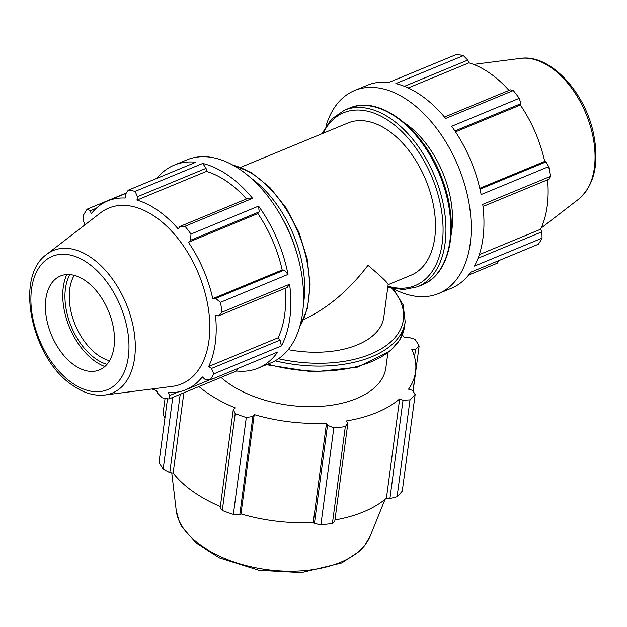 <?xml version="1.0" encoding="UTF-8"?>
<svg xmlns="http://www.w3.org/2000/svg" width="627" height="627" viewBox="0 0 627 627"><rect width="100%" height="100%" fill="white"/><g stroke="black" fill="none" stroke-linecap="round" stroke-linejoin="round"><path stroke-width="0.94" d="M388.137 284.682L410.983 275.229A82.388 50.089 -112.5 0 0 425.796 179.957A82.388 50.089 -112.5 0 0 348.024 122.963L240.697 167.338M303.695 319.535C327.568 308.413 348.996 290.34 367.994 265.331C381.318 276.617 388.035 283.02 388.152 284.548L383.81 317.137A82.388 45.105 -172.4 0 1 288.216 349.662M275.104 360.846A104.153 57.018 7.6 0 0 405.16 321.698L403.161 304.902L393.113 288.561A109.85 66.791 -112.5 0 0 438.555 293.554L451.291 288.287A109.85 66.791 -112.5 0 0 470.767 272.189L538.35 244.24A109.85 66.791 -112.5 0 0 542.073 238.15L541.861 231.857L478.04 258.246M542.073 238.15L474.49 266.091A109.85 66.791 -112.5 0 0 482.727 204.386L550.31 176.438A109.85 66.791 -112.5 0 0 548.703 166.625L546.046 161.868L479.976 189.182M548.703 166.625L481.121 194.574A109.85 66.791 -112.5 0 0 451.675 126.27L519.258 98.321A109.85 66.791 -112.5 0 0 513.27 90.531L510.331 89.833L444.504 117.053M513.27 90.531L445.687 118.479A109.85 66.791 -112.5 0 0 395.817 83.595L463.4 55.646A109.85 66.791 -112.5 0 0 456.527 54.447L388.944 82.388A109.85 66.791 -112.5 0 0 367.336 85.256L354.6 90.523A109.85 66.791 -112.5 0 0 325.969 126.113M438.555 293.554A109.85 66.791 -112.5 0 0 470.219 243.55A109.85 66.791 -112.5 0 0 436.768 128.582A109.85 66.791 -112.5 0 0 354.6 90.523M468.612 275.049L497.258 263.207L499.123 260.456M404.391 86.322L467.813 60.098L463.4 55.646M408.193 87.952L468.918 62.841A102.162 62.112 67.5 0 1 508.991 90.39M467.813 60.098L468.918 62.841M454.912 130.941L520.943 103.635L519.258 98.321M455.516 131.842L520.386 105.022A102.162 62.112 67.5 0 1 544.698 161.429L546.046 161.868M520.943 103.635L520.386 105.022M479.765 188.28L544.698 161.429M482.986 206.502L548.884 179.251L550.31 176.438M479.326 254.593L540.646 229.239L541.861 231.857M547.598 179.784A102.162 62.112 67.5 0 1 540.646 229.239M451.056 235.258A82.388 50.089 -112.5 0 0 404.619 122.963M246.466 198.947A102.162 62.112 -112.5 0 0 206.393 171.398L206.071 168.326L202.709 163.443L135.126 191.384A109.85 66.791 -112.5 0 0 128.253 190.185L195.836 162.236A109.85 66.791 -112.5 0 0 174.228 165.105A109.85 66.791 -112.5 0 0 156.907 178.342M252.579 198.328L248.598 198.069L179.965 226.449L184.996 226.276L252.579 198.328A109.85 66.791 -112.5 0 0 202.709 163.443M151.985 388.983A102.162 62.112 -112.5 0 0 156.601 390.55L157.698 393.294L162.119 397.745A109.85 66.791 -112.5 0 0 168.984 398.944L236.567 371.004A109.85 66.791 -112.5 0 0 258.183 368.135A109.85 66.791 -112.5 0 0 277.659 352.037L210.076 379.986A109.85 66.791 -112.5 0 0 213.799 373.888L281.382 345.947L280.12 340.093L211.487 368.464L208.705 366.497A102.162 62.112 -112.5 0 0 215.508 315.53L218.51 315.859L287.142 287.479L289.611 284.235L222.029 312.183A109.85 66.791 -112.5 0 0 220.43 302.363L288.012 274.422L284.305 270.096L282.174 269.986A102.162 62.112 -112.5 0 0 257.862 213.58L259.202 211.863L258.567 206.118L190.984 234.067A109.85 66.791 -112.5 0 0 184.996 226.276M288.012 274.422A109.85 66.791 -112.5 0 0 258.567 206.118M280.12 340.093L278.122 337.796A102.162 62.112 -112.5 0 0 285.073 288.334M281.382 345.947A109.85 66.791 -112.5 0 0 289.611 284.235M236.567 371.004L237.774 368.527M128.253 190.185L125.282 194.574L125.188 198.038A102.162 62.112 -112.5 0 0 107.75 200.914A102.162 62.112 -112.5 0 0 91.26 213.705L90.249 210.743L96.315 208.235M126.388 192.936L87.169 209.152L90.249 210.743M258.183 368.135L270.919 362.868A109.85 66.791 -112.5 0 0 302.582 312.865A109.85 66.791 -112.5 0 0 269.132 197.905A109.85 66.791 -112.5 0 0 186.964 159.838L174.228 165.105M87.169 209.152A109.85 66.791 -112.5 0 0 83.446 215.241L83.657 221.535L84.864 224.152A102.162 62.112 -112.5 0 0 84.316 225.344M178.17 391.993L169.862 395.425L168.984 398.944M169.862 395.425L168.381 392.612A102.162 62.112 -112.5 0 0 185.827 389.735A102.162 62.112 -112.5 0 0 202.317 376.945L204.896 379.257L210.076 379.986M165.073 398.372L162.957 414.204L164.94 417.982M198.931 386.569A121.082 66.282 7.6 0 0 235.219 407.887L233.275 409.564L220.171 507.815L222.287 510.456L235.211 413.616L233.275 409.564M246.286 417.519L233.362 514.359L239.78 514.72L252.885 416.477L246.286 417.519A130.189 71.274 -172.4 0 1 235.211 413.616M252.885 416.477L254.217 414.58A121.082 66.282 7.6 0 0 326.518 423.107L327.513 425.278L314.409 523.521L320.899 524.681L333.823 427.841L327.513 425.278M345.32 426.603L332.396 523.443L334.763 521.327L347.875 423.084L345.32 426.603A130.189 71.274 -172.4 0 1 333.823 427.841M347.875 423.084L346.237 420.976A121.082 66.282 7.6 0 0 399.665 398.89L403.02 400.277L389.916 498.52L397.087 496.694L410.003 399.854L403.02 400.277M402.299 334.936A121.082 66.282 7.6 0 1 404.666 337.82L408.185 337.24L414.964 339.285A130.189 71.274 -172.4 0 1 419.134 346.049L415.56 349.208L411.814 349.419A121.082 66.282 7.6 0 1 415.552 371.795A121.082 66.282 7.6 0 1 408.553 389.187L412.198 390.26L415.184 394.195A130.189 71.274 -172.4 0 1 410.003 399.854M387.854 352.954L385.871 367.83A91.134 49.894 -172.4 0 1 319.355 406.429A91.134 49.894 -172.4 0 1 221.049 377.423M172.754 397.393L163.185 469.114A130.189 71.274 -172.4 0 1 159.015 462.358L167.503 398.764M163.185 469.114L169.776 472.562L180.215 394.305M233.362 514.359A130.189 71.274 -172.4 0 1 222.287 510.456M332.396 523.443A130.189 71.274 -172.4 0 1 320.899 524.681M415.184 394.195L402.268 491.035A130.189 71.274 -172.4 0 1 397.087 496.694M413.075 391.42L419.134 346.049M415.56 349.208L414.533 356.928M220.343 506.498A121.082 66.282 -172.4 0 1 173.154 473.032L169.776 472.562M183.86 392.8L173.154 473.032M326.518 423.107L313.265 522.401A121.082 66.282 -172.4 0 1 240.972 513.874L239.78 514.72M314.409 523.521L313.265 522.401M254.217 414.58L240.972 513.874M399.665 398.89L386.412 498.183A121.082 66.282 -172.4 0 1 334.951 519.94M389.916 498.52L386.412 498.183M222.029 312.183L218.51 315.859M257.862 213.58L188.445 242.281L190.569 240.243L259.202 211.863M190.984 234.067L190.569 240.243M206.393 171.398L136.976 200.099L137.446 196.706L206.071 168.326M135.126 191.384L137.446 196.706M104.913 395.002L172.3 386.389A95.171 57.864 -112.5 0 0 198.594 273.905A95.171 57.864 -112.5 0 0 100.532 212.835L46.743 254.327C13.81 277.032 31.852 359.012 72.756 385.456C83.532 392.98 94.246 396.162 104.913 395.002A77.137 46.9 -112.5 0 0 126.223 303.829A77.137 46.9 -112.5 0 0 46.743 254.327M211.487 368.464L213.799 373.888M284.305 270.096L215.672 298.476L220.43 302.363M215.672 298.476L212.757 298.687A102.162 62.112 -112.5 0 0 188.445 242.281M179.965 226.449L178.162 228.91A102.162 62.112 -112.5 0 0 136.976 200.099M282.174 269.986L212.757 298.687M278.122 337.796L208.705 366.497M69.863 274.587A53.906 32.776 -112.5 0 0 95.602 358.738A53.906 32.776 -112.5 0 0 106.974 364.334M109.521 360.729A50.858 30.919 67.5 0 1 98.18 355.282A50.858 30.919 67.5 0 1 74.213 275.339M66.791 274.548A57.128 34.736 -112.5 0 0 95.249 361.411A57.128 34.736 -112.5 0 0 104.827 366.529M74.299 365.157A50.858 30.919 -112.5 0 0 94.45 371.262A50.858 30.919 -112.5 0 0 108.502 311.157A50.858 30.919 -112.5 0 0 56.101 278.521A50.858 30.919 -112.5 0 0 46.9 320.436A50.858 30.919 -112.5 0 0 74.299 365.157M422.292 284.823C450.429 274.156 459.552 226.864 443.328 182.206C426.485 131.145 380.268 93.893 349.255 108.189A95.57 58.107 67.5 0 1 439.464 174.298A95.57 58.107 67.5 0 1 422.292 284.823L417.511 286.798A95.57 58.107 -112.5 0 0 434.691 176.273A95.57 58.107 -112.5 0 0 344.474 110.164L331.369 119.232L321.855 133.786M323.14 133.253A93.533 56.869 67.5 0 1 431.525 176.109A93.533 56.869 67.5 0 1 387.948 286.124M405.16 321.698L404.486 326.761A104.153 57.018 -172.4 0 1 267.776 364.169M391.859 288.279A102.123 55.905 -172.4 0 1 382.345 348.165A102.123 55.905 -172.4 0 1 278.498 358.746M303.366 304.698A95.57 58.107 -112.5 0 0 251.019 178.107M282.989 219.622A93.533 56.869 67.5 0 1 296.681 252.728M233.111 165.23A95.57 58.107 67.5 0 1 298.217 232.711A95.57 58.107 67.5 0 1 299.784 326.463M520.606 58.389C550.2 53.718 585.485 92.42 593.691 134.468C599.334 163.639 594.357 185.169 578.768 199.065A77.137 46.9 -112.5 0 0 585.971 113.722A77.137 46.9 -112.5 0 0 520.606 58.389L473.534 64.409M176.234 510.543L179.189 521.366L182.214 527.244L196.353 543.319L219.497 557.873L259.076 570.28L301.477 572.553L341.786 562.897L360.031 550.867L364.452 546.015L370.079 536.406A98.737 54.055 -172.4 0 1 267.008 569.606A98.737 54.055 -172.4 0 1 176.234 510.543L171.751 472.836M71.94 382.831A72.168 43.874 67.5 0 1 42.025 263.732A72.168 43.874 67.5 0 1 125.823 322.349A72.168 43.874 67.5 0 1 71.94 382.831M349.255 108.189L344.474 110.164M417.511 286.798L403.263 289.635L387.815 287.119M404.486 326.761L399.908 339.74L390.096 351.144L357.374 367.179L313.147 371.991L266.444 364.718M232.374 164.823L251.474 172.684L269.908 187.489L286.178 207.968L298.954 232.398L307.159 258.724L310.106 284.713L307.52 308.218L299.549 327.278M578.768 199.065L541.195 228.048M209.567 379.915L185.827 389.735M370.079 536.406L385.049 499.327M415.552 371.795L412.95 391.256M126.129 193.32L107.75 200.914"/></g></svg>
